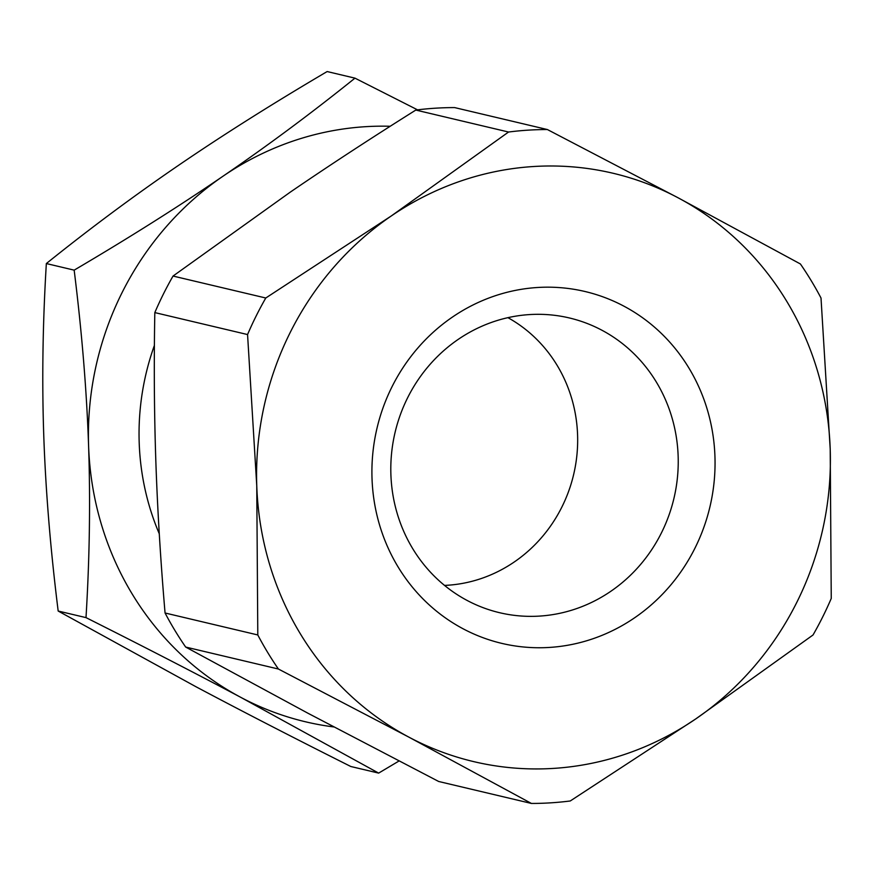 <?xml version="1.0" encoding="UTF-8"?>
<svg xmlns="http://www.w3.org/2000/svg" width="875" height="875" viewBox="0 0 875 875"><rect width="100%" height="100%" fill="white"/><g stroke="black" fill="none" stroke-linecap="round" stroke-linejoin="round"><path stroke-width="1.31" d="M154.405 345.384A248.97 235.55 103.3 0 0 159.272 533.772M163.406 294.044A337.892 319.67 -76.7 0 1 173.042 276.052L265.781 298.003L391.245 215.983A302.323 286.027 103.3 0 0 290.041 332.806A302.323 286.027 103.3 0 0 256.758 485.723L247.559 334.556L154.82 312.594A337.892 319.67 -76.7 0 1 163.406 294.044M415.811 110.064A337.892 319.67 -76.7 0 1 454.65 107.592L547.389 129.544A337.892 319.67 103.3 0 0 508.55 132.027L415.811 110.064C371.153 138.097 329.328 165.441 290.347 192.084L173.042 276.052M661.478 532.788A151.452 143.281 -76.7 0 1 487.058 609.087A151.452 143.281 -76.7 0 1 407.564 397.884A151.452 143.281 -76.7 0 1 556.555 315.569A151.452 143.281 -76.7 0 1 661.478 532.788M507.927 317.669A142.341 134.662 -76.7 0 1 561.914 506.964A142.341 134.662 -76.7 0 1 444.522 585.408M695.045 547.98A180.786 171.041 103.3 0 0 623.908 306.163A180.786 171.041 103.3 0 0 391.923 386.936A180.786 171.041 103.3 0 0 463.061 628.764A180.786 171.041 103.3 0 0 695.045 547.98M265.781 298.003A337.892 319.67 103.3 0 0 256.145 316.006A337.892 319.67 103.3 0 0 247.559 334.556M257.797 634.955L256.758 485.723A302.323 286.027 103.3 0 0 408.997 737.198A302.323 286.027 103.3 0 0 695.723 718.944L813.028 634.987A337.892 319.67 103.3 0 0 822.664 616.984A337.892 319.67 103.3 0 0 831.25 598.445L830.211 449.203A302.323 286.027 103.3 0 0 677.972 197.728L800.395 263.966A337.892 319.67 103.3 0 1 821.012 298.036L830.211 449.203A302.323 286.027 103.3 0 1 796.928 602.109A302.323 286.027 103.3 0 1 695.723 718.944L570.259 800.975A337.892 319.67 103.3 0 1 531.42 803.447L408.997 737.198L278.414 669.025L185.675 647.062A337.892 319.67 -76.7 0 1 165.058 612.992L257.797 634.955A337.892 319.67 103.3 0 0 278.414 669.025M399.011 760.998L378.645 773.106L240.833 697.375C194.414 672.722 142.8 646.133 86.002 617.619C89.6 558.239 90.464 501.003 88.594 445.9C86.702 390.786 81.9 332.205 74.167 270.145C128.898 237.934 178.533 206.609 223.081 176.159A302.323 286.027 103.3 0 0 121.888 292.994A302.323 286.027 103.3 0 0 88.594 445.9A302.323 286.027 103.3 0 0 240.833 697.375A302.323 286.027 103.3 0 0 333.867 726.95M390.195 126.273A302.323 286.027 103.3 0 0 223.081 176.159C267.608 145.709 311.566 113.039 354.977 78.148L327.152 71.553C272.42 103.764 222.786 135.089 178.238 165.539C133.711 195.989 89.753 228.659 46.342 263.55C42.744 322.93 41.88 380.177 43.75 435.28C45.642 490.394 50.444 548.975 58.177 611.034L195.989 686.755C242.419 711.419 294.022 738.008 350.831 766.511L378.645 773.106M354.977 78.148L417.539 109.845M58.177 611.034L86.002 617.619M46.342 263.55L74.167 270.145M185.675 647.062L308.098 713.311L438.681 781.484L531.42 803.447M154.82 312.594C153.88 363.847 154.219 413.591 155.859 461.825C157.511 510.07 160.573 560.459 165.058 612.992M547.389 129.544L677.972 197.728A302.323 286.027 103.3 0 0 391.245 215.983L508.55 132.027"/></g></svg>
